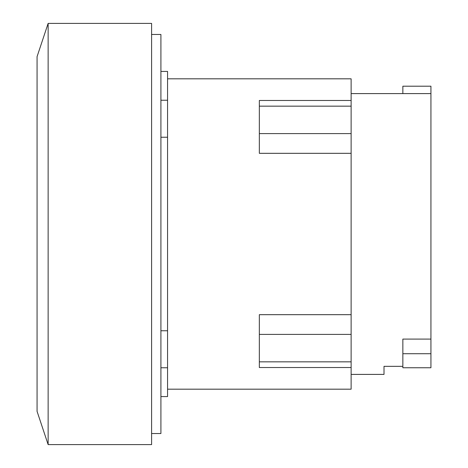 <?xml version="1.0" encoding="UTF-8"?>
<svg xmlns="http://www.w3.org/2000/svg" width="468" height="468" viewBox="0 0 468 468"><rect width="100%" height="100%" fill="white"/><g stroke="black" fill="none" stroke-linecap="round" stroke-linejoin="round"><path stroke-width="0.7" d="M402.854 353.714L402.854 367.754L430.934 367.754L430.934 353.714L402.854 353.714L402.854 339.095L430.934 339.095L430.934 353.714M402.854 93.594L402.854 86.206L430.934 86.206L430.934 339.095M351.123 374.406L384.012 374.406L384.012 366.333L402.854 366.333M351.123 100.48L259.342 100.48L259.342 153.323L351.123 153.323L351.123 78.817L167.562 78.817M351.123 314.677L259.342 314.677L259.342 367.52L351.123 367.52L351.123 153.323M167.562 389.183L351.123 389.183L351.123 367.52M48.14 23.4L37.066 56.646L37.066 411.354L48.14 444.6L151.597 444.6L151.597 23.4L48.14 23.4L48.14 444.6M160.91 396.577L167.562 396.577L167.562 71.423L160.91 71.423M167.562 137.241L160.91 137.241M160.91 330.759L167.562 330.759M151.597 433.526L160.91 433.526L160.91 34.474L151.597 34.474M351.123 133.596L259.342 133.596M351.123 106.16L259.342 106.16M351.123 361.84L259.342 361.84M351.123 334.404L259.342 334.404M351.123 93.594L430.934 93.594M167.562 367.76L160.91 367.76M167.562 100.24L160.91 100.24"/></g></svg>
